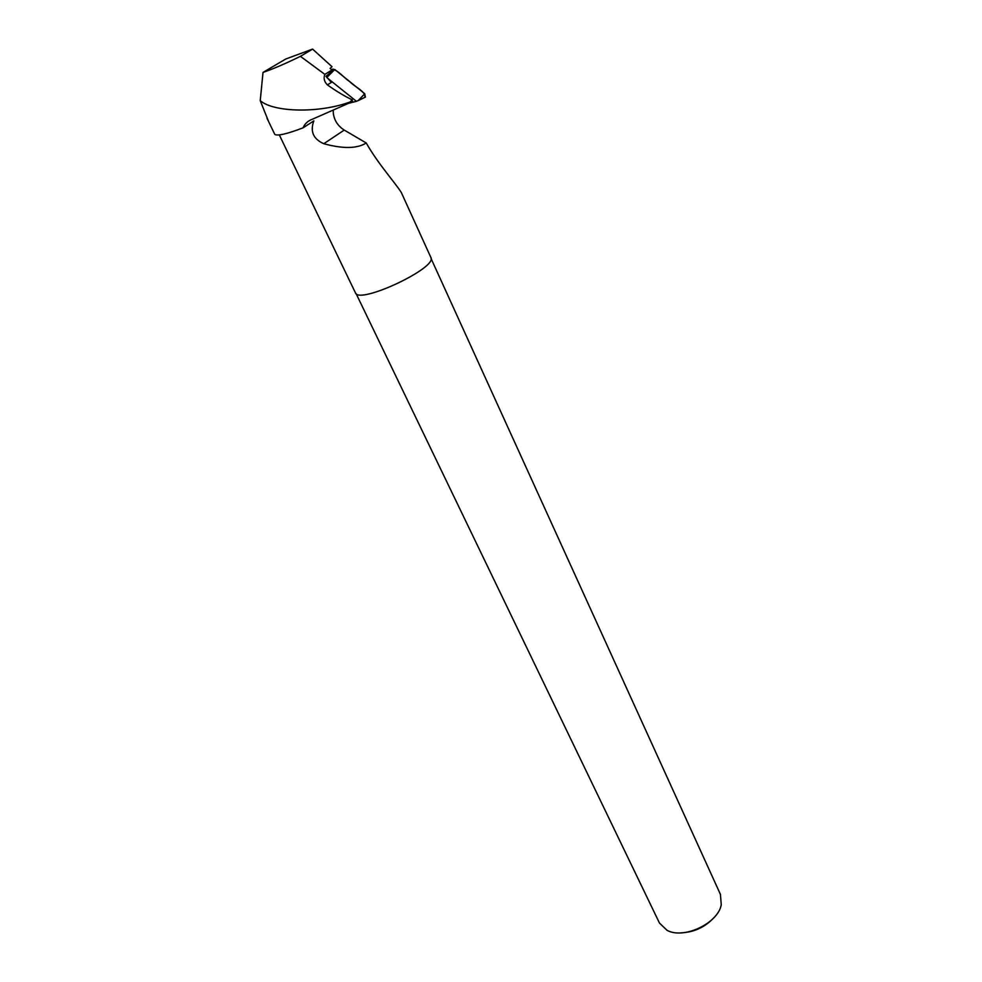 <?xml version="1.0" encoding="UTF-8"?>
<svg xmlns="http://www.w3.org/2000/svg" width="982" height="982" viewBox="0 0 982 982"><rect width="100%" height="100%" fill="white"/><g stroke="black" fill="none" stroke-linecap="round" stroke-linejoin="round"><path stroke-width="1.47" d="M348.782 103.257L356.441 101.318L326.859 77.59M365.402 97.12C364.923 90.909 354.527 86.821 349.715 81.592C343.651 77.909 337.292 68.765 331.351 69.464L334.788 69.513L364.788 93.781L364.997 97.304L358.123 100.63L364.788 93.781M327.031 77.541L333.033 69.01L328.013 76.289L334.788 69.513M356.441 101.318L358.123 100.63M352.526 100.888L349.261 103.012L352.428 99.391M349.261 103.012L312.374 119.227C307.869 120.847 304.776 123.732 303.07 127.844C286.584 134.08 277.157 136.228 274.764 134.313L267.03 118.294M300.418 56.33L324.858 74.374L331.99 69.98L330.099 68.445L332.014 66.702L312.583 49.1L300.418 56.33C285.615 63.584 273.143 68.949 263.016 72.41L260.242 100.667C273.818 112.439 318.99 113.347 349.764 102.091M260.242 100.667L268.602 121.547M329.878 72.963L325.987 76.314L331.4 82.39L327.411 84.894C324.22 81.678 323.373 78.179 324.858 74.374M351.961 99.685C344.817 96.359 336.642 91.424 327.411 84.894M303.07 127.844L313.847 120.884C309.956 131.404 313.27 139.014 323.802 143.716L344.252 130.078C337.661 125.868 333.978 120 333.242 112.488L333.291 110.696M312.583 49.1L285.713 59.03L263.016 72.41M344.252 130.078L366.225 142.979C378.033 163.859 396.041 183.781 401.368 192.644L430.803 257.321C438.389 267.485 358.774 304.948 355.41 292.796L279.342 134.988M366.225 142.979C357.202 148.712 343.062 148.957 323.802 143.716M714.38 917.188C705.371 927.082 694.164 932.311 680.784 932.875M431.037 258.45L720.42 894.369L721.254 904.803C718.026 923.387 683.57 939.602 667.048 930.31L659.462 923.055L356.098 293.618"/></g></svg>
